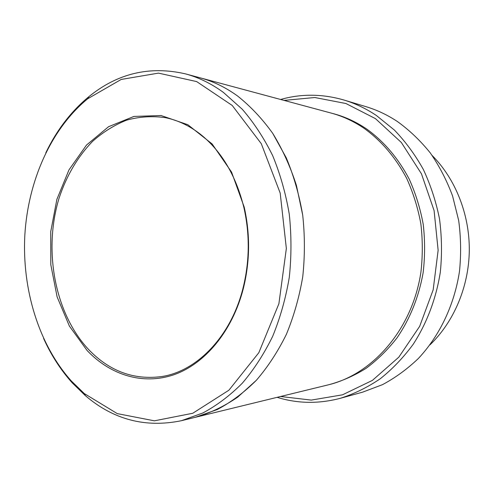 <?xml version="1.0" encoding="UTF-8"?>
<svg xmlns="http://www.w3.org/2000/svg" width="494" height="494" viewBox="0 0 494 494"><rect width="100%" height="100%" fill="white"/><g stroke="black" fill="none" stroke-linecap="round" stroke-linejoin="round"><path stroke-width="0.74" d="M280.573 396.497L311.263 400.097L342.527 394.817L372.42 380.38L398.819 357.168L419.659 326.343L433.17 289.842L438.135 250.273L434.096 210.598L421.45 173.795L401.338 142.482L375.489 118.659L345.942 103.524L314.808 97.516L284.044 100.399M432.164 155.505C455.449 178.921 469.652 214.384 469.3 250.637C468.8 286.891 453.776 322.014 429.947 344.88M87.092 350.487C110.143 374.872 142.593 385.332 173.66 374.816C204.609 364.164 232.168 331.659 243.233 288.922C250.02 261.715 250.335 234.428 244.19 207.066L231.569 172.116L212.13 143.958L187.868 124.729L161.069 115.528L133.973 116.423L108.575 126.699L86.499 145.057L68.981 169.88L56.884 199.366L50.74 231.63L50.82 264.778L57.125 296.9L69.395 326.102L87.092 350.487M71.29 380.942L84.233 393.52L117.263 413.614L154.387 420.826L192.784 413.256L228.907 390.204L258.837 352.679L278.888 303.767L286.353 248.494L280.184 193.061L261.289 143.692L232.242 105.475L196.668 81.584L158.463 73.118L121.178 79.454L87.685 98.769C50.752 129.181 27.991 181.255 24.83 235.274C21.983 289.342 38.674 344.448 71.29 380.942M277.134 397.337C297.647 403.672 318.741 403.981 340.428 398.275C354.241 393.86 367.499 387.37 380.195 378.805C392.397 369.104 403.394 357.594 413.2 344.275C426.859 323.2 436.214 298.469 440.333 272.027C442.118 254.212 441.834 236.459 439.487 218.768C435.974 201.373 430.583 184.917 423.309 169.399C415.071 154.647 405.407 141.519 394.329 130.008L376.311 115.435C365.98 108.544 355.18 103.407 343.923 100.023C322.378 93.804 301.278 93.625 280.629 99.479M343.923 100.023L365.974 106.661C376.928 109.958 387.42 114.917 397.448 121.555C409.501 130.255 420.45 140.722 430.299 152.942C439.357 166.052 446.786 180.409 452.584 196.001L458.667 220.429C460.939 237.318 461.211 254.262 459.494 271.262C454.4 304.959 439.611 335.821 418.381 358.471C407.278 369.08 395.311 377.811 382.48 384.659L362.627 392.156L340.428 398.275M43.626 338.501C51.191 355.248 60.762 370.068 72.328 382.955L85.481 395.75C113.657 419.752 145.637 428.07 181.422 420.697L202.855 412.984C216.835 405.494 229.994 395.558 242.319 383.183C253.972 369.5 264.105 353.846 272.719 336.216C280.283 317.667 285.816 298.018 289.299 277.27C291.522 256.201 291.509 235.156 289.268 214.143C285.76 193.475 280.222 173.956 272.651 155.585C264.037 138.153 253.922 122.716 242.295 109.279L223.405 92.415C211.29 83.585 198.65 77.41 185.485 73.878C149.88 65.671 117.714 73.236 88.988 96.577C71.105 111.366 56.711 130.12 45.806 152.825M199.317 77.601L200.126 77.817C213.161 81.312 225.665 87.395 237.645 96.058C250.514 106.29 262.209 118.727 272.744 133.38C282.42 149.163 290.318 166.515 296.431 185.435L302.705 215.106C304.922 235.632 304.934 256.176 302.742 276.751C299.308 297.011 293.856 316.203 286.39 334.327C277.894 351.561 267.884 366.875 256.374 380.269C244.197 392.39 231.192 402.135 217.36 409.495L195.334 417.3M196.149 417.103C210.463 412.916 224.301 406.272 237.663 397.17L256.38 380.269C267.89 366.875 277.894 351.561 286.39 334.327C293.856 316.203 299.308 297.011 302.748 276.751C304.934 256.176 304.922 235.632 302.705 215.106C299.247 194.926 293.776 175.858 286.304 157.901L272.744 133.38C262.215 118.727 250.514 106.284 237.645 96.058C225.672 87.389 213.161 81.312 200.126 77.817L331.233 113.095C342.793 116.201 353.821 121.333 364.325 128.483C381.553 140.981 395.669 157.598 406.673 178.34C413.126 192.604 417.844 207.696 420.826 223.615C422.747 239.788 422.771 255.972 420.913 272.175C412.453 329.072 372.785 374.341 328.047 384.906L181.422 420.697M88.512 349.4C109.433 371.297 133.96 380.331 162.094 376.502C197.192 370.975 230.902 336.488 242.955 288.422C249.655 261.542 249.97 234.588 243.9 207.56C235.928 175.456 221.398 150.991 200.305 134.164C189.214 125.575 177.488 120.061 165.126 117.609C152.029 115.831 139.185 116.683 126.588 120.166C114.355 125.044 103.042 132.083 92.637 141.296C77.743 156.697 66.585 175.58 59.15 197.933C43.132 250.088 54.624 313.171 88.512 349.4M332.536 113.453C344.528 116.51 355.958 121.734 366.832 129.125C384.091 141.63 398.207 158.271 409.186 179.05C415.621 193.333 420.301 208.443 423.228 224.375C425.087 240.553 425.044 256.732 423.105 272.916C418.721 297.184 410.008 318.858 396.966 337.939C387.747 349.758 377.459 359.885 366.116 368.314C354.334 375.668 342.083 381.09 329.362 384.579M200.126 77.817L185.485 73.878M243.9 207.56L244.19 207.066M242.955 288.422L243.233 288.922M84.233 393.52L85.481 395.75M87.685 98.769L88.988 96.577"/></g></svg>
